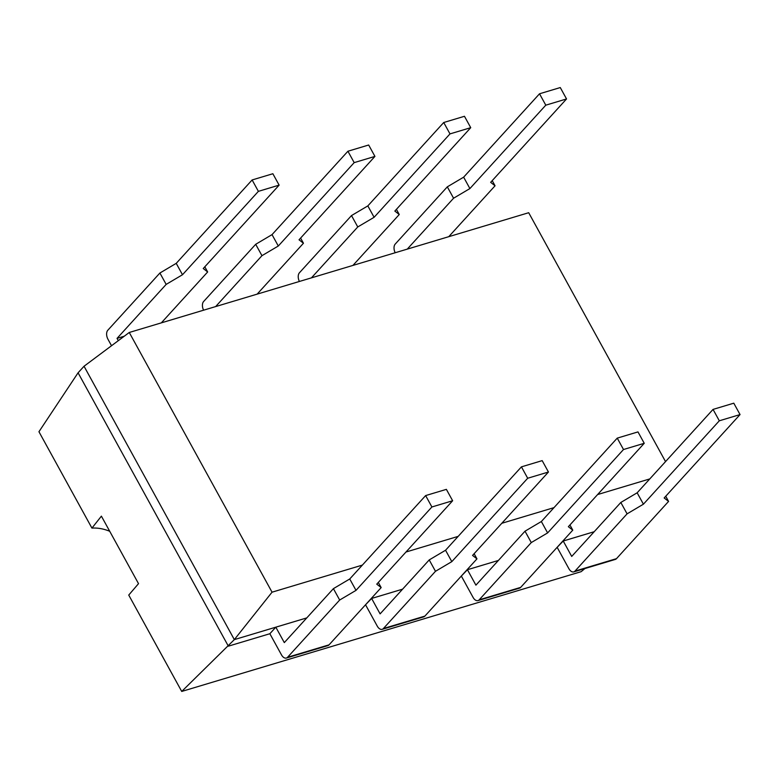 <?xml version="1.0" encoding="UTF-8"?>
<svg xmlns="http://www.w3.org/2000/svg" width="779" height="779" viewBox="0 0 779 779"><rect width="100%" height="100%" fill="white"/><g stroke="black" fill="none" stroke-linecap="round" stroke-linejoin="round"><path stroke-width="1.17" d="M665.539 461.616L528.698 212.716L129.265 332.477L84.044 366.247L78.075 372.8L38.95 431.732L91.932 528.104A40.508 30.576 -137.7 0 1 109.712 531.278M84.044 366.247L234.333 639.617L181.721 691.44L581.153 571.669L584.951 568.524M78.075 372.8L228.364 646.171L269.855 633.726L281.472 654.857A6.748 4.031 73.3 0 0 286.39 658.041A6.748 4.031 73.3 0 0 287.578 657.272L339.673 600.025L356.013 590.365L431.897 506.973L452.638 500.751L376.754 584.143L381.165 587.59L329.069 644.837A6.748 4.031 73.3 0 1 327.881 645.606L286.39 658.041M627.085 513.848L643.415 504.188L719.309 420.796L740.05 414.574L664.166 497.966L668.577 501.413L616.481 558.66L574.99 571.095L627.085 513.848L620.824 502.465L571.708 556.43L563.227 541.006L594.202 531.716L562.75 541.142M531.278 542.574L547.618 532.914L623.502 449.522L644.243 443.3L568.358 526.692L572.769 530.139L520.674 587.385L479.192 599.82L531.278 542.574L525.017 531.19L475.911 585.156L467.429 569.722L498.394 560.442L466.952 569.868M435.48 571.299L451.81 561.64L527.695 478.248L548.445 472.025L472.561 555.417L476.962 558.864L424.876 616.111L383.385 628.546L435.48 571.299L429.219 559.916L380.103 613.881L371.622 598.447L402.597 589.167L371.145 598.593M339.673 600.025L333.412 588.642L284.306 642.607L275.815 627.173L306.79 617.893L234.333 639.617L272.046 592.186L362.371 565.096M563.227 541.006L556.79 547.695M467.429 569.722L460.993 576.421M371.622 598.447L365.185 605.147M649.783 478.919L597.59 494.568M553.976 507.645L501.783 523.293M458.179 536.371L405.986 552.019M129.265 332.477L272.046 592.186M91.932 528.104L101.397 516.146L138.516 583.656L128.739 595.068L181.721 691.44M161.331 322.866L207.652 271.968L203.241 268.521L279.125 185.129L272.864 173.736L252.123 179.959L176.229 263.351L159.899 273.02L107.804 330.257A6.748 4.031 -106.7 0 0 107.96 339.235L111.524 345.73M207.652 271.968L204.809 266.798M279.125 185.129L258.385 191.352L182.49 274.744L166.161 284.403L117.045 338.378L118.311 340.666M166.161 284.403L159.899 273.02M182.49 274.744L176.229 263.351M258.385 191.352L252.123 179.959M124.27 336.207L117.045 338.378M275.815 627.173L269.855 633.726M333.412 588.642L349.742 578.972L356.013 590.365M378.321 582.419L381.165 587.59M349.742 578.972L425.636 495.58L431.897 506.973M425.636 495.58L446.377 489.358L452.638 500.751M257.138 294.141L303.45 243.243L299.039 239.796L374.933 156.404L368.671 145.011L347.921 151.233L272.037 234.625L255.697 244.294L203.611 301.531A6.748 4.031 -106.7 0 0 203.592 310.198M303.45 243.243L300.606 238.072M374.933 156.404L354.182 162.626L278.298 246.018L261.958 255.678L215.647 306.575M261.958 255.678L255.697 244.294M278.298 246.018L272.037 234.625M354.182 162.626L347.921 151.233M365.663 605.001L377.27 626.131A6.748 4.031 73.3 0 0 382.197 629.315A6.748 4.031 73.3 0 0 383.385 628.546M424.876 616.111A6.748 4.031 73.3 0 1 423.679 616.88L382.197 629.315M429.219 559.916L445.549 550.247L451.81 561.64M474.129 553.694L476.962 558.864M445.549 550.247L521.433 466.855L527.695 478.248M521.433 466.855L542.184 460.632L548.445 472.025M352.936 265.415L399.257 214.517L394.846 211.07L470.73 127.678L464.469 116.285L443.728 122.507L367.834 205.899L351.504 215.569L299.409 272.806A6.748 4.031 -106.7 0 0 299.399 281.472M399.257 214.517L396.414 209.347M470.73 127.678L449.989 133.9L374.105 217.292L357.765 226.952L311.444 277.85M357.765 226.952L351.504 215.569M374.105 217.292L367.834 205.899M449.989 133.9L443.728 122.507M461.46 576.275L473.077 597.405A6.748 4.031 73.3 0 0 477.994 600.59A6.748 4.031 73.3 0 0 479.192 599.82M520.674 587.385A6.748 4.031 73.3 0 1 519.486 588.155L477.994 600.59M525.017 531.19L541.356 521.521L547.618 532.914M569.926 524.968L572.769 530.139M541.356 521.521L617.241 438.129L623.502 449.522M617.241 438.129L637.982 431.907L644.243 443.3M448.743 236.689L495.054 185.792L490.653 182.344L566.537 98.952L560.276 87.56L539.526 93.782L463.641 177.174L447.312 186.843L395.216 244.08A6.748 4.031 -106.7 0 0 395.196 252.747M495.054 185.792L492.221 180.621M566.537 98.952L545.787 105.175L469.903 188.567L453.573 198.226L407.251 249.134M453.573 198.226L447.312 186.843M469.903 188.567L463.641 177.174M545.787 105.175L539.526 93.782M557.267 547.549L568.884 568.68A6.748 4.031 73.3 0 0 573.802 571.874A6.748 4.031 73.3 0 0 574.99 571.095M616.481 558.66A6.748 4.031 73.3 0 1 615.293 559.429L573.802 571.874M620.824 502.465L637.154 492.795L643.415 504.188M665.733 496.242L668.577 501.413M637.154 492.795L713.048 409.403L719.309 420.796M713.048 409.403L733.789 403.181L740.05 414.574M329.069 644.837L287.578 657.272"/></g></svg>
